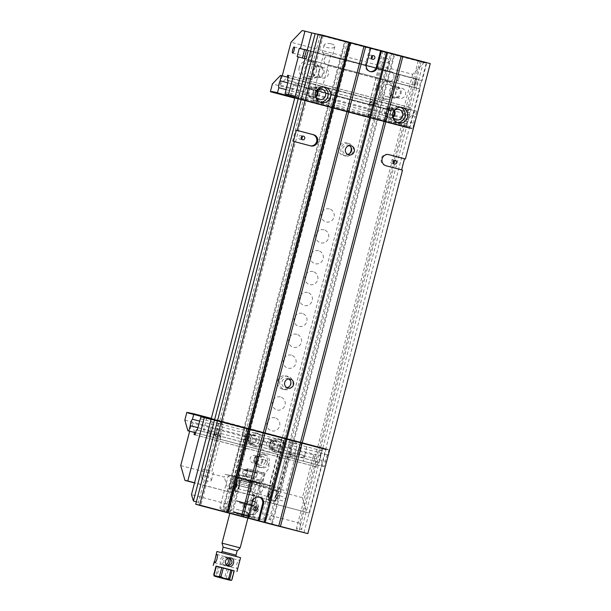 <?xml version="1.0" encoding="UTF-8"?>
<svg xmlns="http://www.w3.org/2000/svg" width="611" height="611" viewBox="0 0 611 611"><rect width="100%" height="100%" fill="white"/><g stroke="black" fill="none" stroke-linecap="round" stroke-linejoin="round"><path stroke-width="0.46" stroke-dasharray="3.06 2.29" d="M307.264 50.102L345.238 60.298L307.203 50.323M413.204 87.22L414.22 87.426L416.397 79.071L415.381 78.865L419.917 61.451L423.339 62.154L301.59 529.554L299.657 523.138L413.204 87.22L376.185 77.452L262.638 513.377L263.899 517.563L270.635 519.77L272.055 524.475M415.381 78.865L378.362 69.096L379.378 69.31L377.201 77.666L376.185 77.452M419.917 61.451L382.898 51.691L378.362 69.096M344.222 60.092L348.751 42.686L311.74 32.918L426.677 63.239L423.828 62.658L412.7 74.343L291.004 42.235M315.895 97.027A5.4 5.247 -78.4 0 1 307.669 91.535A5.4 5.247 -78.4 0 1 317.338 90M316.91 76.841A5.171 5.025 101.6 0 0 323.143 72.846A5.171 5.025 101.6 0 0 319.255 66.767A5.171 5.025 101.6 0 0 313.321 70.693A5.171 5.025 101.6 0 0 316.91 76.841M387.848 81.347L327.679 65.469A5.041 4.896 101.6 0 1 324.181 59.481A5.041 4.896 101.6 0 1 330.215 55.723L390.391 71.594A5.041 4.896 101.6 0 1 393.889 77.589A5.041 4.896 101.6 0 1 387.848 81.347L328.848 65.713A5.041 4.896 101.6 0 1 326.587 64.369L305.026 58.679L342.045 68.447L228.491 504.365L191.48 494.605M393.988 97.18A5.171 5.025 -78.4 0 1 390.398 91.024A5.171 5.025 -78.4 0 1 396.333 87.106A5.171 5.025 -78.4 0 1 400.22 93.178A5.171 5.025 -78.4 0 1 393.988 97.18M392.972 117.358A5.4 5.247 -78.4 0 1 384.747 111.866A5.4 5.247 -78.4 0 1 394.416 110.339M299.657 523.138L262.638 513.377M402.512 170.118L401.61 169.881M430.266 63.575L426.341 62.773L303.904 532.815M423.339 62.154L426.341 62.773M269.482 519.037L390.712 53.623L382.898 51.691M390.712 53.623L391.979 53.936L270.635 519.77M272.216 524.521L394.645 54.486L391.979 53.936M394.645 54.486L393.881 54.272L271.444 524.314M226.146 512.362L348.583 42.319L393.881 54.272M348.583 42.319L347.323 41.999L224.886 512.041M224.733 512.01L223.305 507.29L344.65 41.456L347.323 41.999M344.65 41.456L345.414 41.67L224.184 507.084L229.759 508.558L228.491 504.365M348.751 42.686L345.414 41.67M318.163 34.231L323.234 35.575L318.125 34.399M370.755 47.933L369.854 47.696L370.77 47.879M350.989 43.144L229.759 508.558M342.045 68.447L343.061 68.653L345.238 60.298M385.136 52.149L263.899 517.563M290.805 382.051A6.836 6.645 101.6 0 0 277.661 381.211A6.836 6.645 101.6 0 0 290.08 385.617M329.398 208.924A6.713 6.522 101.6 0 0 321.394 213.758A6.713 6.522 101.6 0 0 326.007 221.915A6.713 6.522 101.6 0 0 334.011 217.088A6.713 6.522 101.6 0 0 329.398 208.924M323.952 229.812A6.713 6.522 101.6 0 0 315.956 234.647A6.713 6.522 101.6 0 0 320.569 242.811A6.713 6.522 101.6 0 0 328.565 237.977A6.713 6.522 101.6 0 0 323.952 229.812M318.514 250.709A6.713 6.522 101.6 0 0 310.51 255.535A6.713 6.522 101.6 0 0 315.123 263.7A6.713 6.522 101.6 0 0 323.127 258.865A6.713 6.522 101.6 0 0 318.514 250.709M313.069 271.597A6.713 6.522 101.6 0 0 305.072 276.432A6.713 6.522 101.6 0 0 309.685 284.589A6.713 6.522 101.6 0 0 317.682 279.754A6.713 6.522 101.6 0 0 313.069 271.597M307.631 292.486A6.713 6.522 101.6 0 0 299.627 297.32A6.713 6.522 101.6 0 0 304.24 305.477A6.713 6.522 101.6 0 0 312.244 300.65A6.713 6.522 101.6 0 0 307.631 292.486M302.185 313.374A6.713 6.522 101.6 0 0 294.189 318.209A6.713 6.522 101.6 0 0 298.802 326.373A6.713 6.522 101.6 0 0 306.798 321.539A6.713 6.522 101.6 0 0 302.185 313.374M296.747 334.27A6.713 6.522 101.6 0 0 288.743 339.097A6.713 6.522 101.6 0 0 293.356 347.262A6.713 6.522 101.6 0 0 301.36 342.427A6.713 6.522 101.6 0 0 296.747 334.27M291.302 355.159A6.713 6.522 101.6 0 0 283.305 359.994A6.713 6.522 101.6 0 0 287.918 368.15A6.713 6.522 101.6 0 0 295.915 363.316A6.713 6.522 101.6 0 0 291.302 355.159M280.418 396.944A6.713 6.522 101.6 0 0 272.422 401.771A6.713 6.522 101.6 0 0 277.035 409.935A6.713 6.522 101.6 0 0 285.031 405.101A6.713 6.522 101.6 0 0 280.418 396.944M274.981 417.832A6.713 6.522 101.6 0 0 266.976 422.667A6.713 6.522 101.6 0 0 271.597 430.824A6.713 6.522 101.6 0 0 279.594 425.989A6.713 6.522 101.6 0 0 274.981 417.832M269.535 438.721A6.713 6.522 101.6 0 0 261.539 443.555A6.713 6.522 101.6 0 0 266.152 451.712A6.713 6.522 101.6 0 0 274.156 446.885A6.713 6.522 101.6 0 0 269.535 438.721M264.097 459.609A6.713 6.522 101.6 0 0 256.093 464.444A6.713 6.522 101.6 0 0 260.714 472.608A6.713 6.522 101.6 0 0 268.71 467.774A6.713 6.522 101.6 0 0 264.097 459.609M258.652 480.506A6.713 6.522 101.6 0 0 250.655 485.333A6.713 6.522 101.6 0 0 255.268 493.497A6.713 6.522 101.6 0 0 263.272 488.663A6.713 6.522 101.6 0 0 258.652 480.506M253.214 501.394A6.713 6.522 101.6 0 0 245.21 506.229A6.713 6.522 101.6 0 0 249.83 514.386A6.713 6.522 101.6 0 0 257.827 509.551A6.713 6.522 101.6 0 0 253.214 501.394M350.882 147.06A6.477 6.293 101.6 0 0 338.769 147.999A6.477 6.293 101.6 0 0 349.53 153.636M343.061 68.653L306.042 58.893M416.397 79.071L379.378 69.31M414.22 87.426L377.201 77.666M392.606 116.556A5.4 5.247 -78.4 0 1 393.759 110.935M397.303 122.544A7.912 7.691 -78.4 0 1 390.047 112.882A7.912 7.691 -78.4 0 1 400.434 107.276M324.861 67.928A5.171 5.025 101.6 0 0 318.667 71.785A5.171 5.025 101.6 0 0 322.524 78.002A5.171 5.025 101.6 0 0 328.451 74.076A5.171 5.025 101.6 0 0 324.861 67.928M418.268 60.817L296.518 528.217L301.59 529.554M297.412 531.188L296.518 528.217M421.269 61.436L298.832 531.478M316.681 90.596A5.4 5.247 101.6 0 0 315.528 96.225M323.356 86.945A7.912 7.691 101.6 0 0 312.969 92.551A7.912 7.691 101.6 0 0 320.225 102.205M399.334 98.272A5.171 5.025 -78.4 0 1 395.745 92.124A5.171 5.025 -78.4 0 1 401.939 88.259A5.171 5.025 -78.4 0 1 405.528 94.415A5.171 5.025 -78.4 0 1 399.334 98.272M196.375 501.791L198.483 502.349L199.354 505.228M320.233 34.957L198.483 502.349M323.234 35.575L200.798 505.61M349.385 145.639A4.674 4.544 101.6 0 0 342.649 148.801A4.674 4.544 101.6 0 0 347.598 154.354M348.736 143.448A6.477 6.293 101.6 0 0 340.938 148.45A6.477 6.293 101.6 0 0 345.803 156.057A6.477 6.293 101.6 0 0 353.234 151.146A6.477 6.293 101.6 0 0 348.736 143.448M293.417 141.393L309.815 145.716A5.759 5.591 101.6 0 0 310.556 145.861M369.854 47.696L365.5 64.407A5.759 5.591 101.6 0 0 370.213 71.548M301.467 139.002A1.864 1.81 -78.4 0 1 298.71 137.04A1.864 1.81 -78.4 0 1 301.994 136.406M401.595 169.934L385.197 165.604A5.759 5.591 -78.4 0 1 381.203 158.761A5.759 5.591 -78.4 0 1 388.1 154.468M393.95 160.67A1.864 1.81 101.6 0 0 390.666 161.296A1.864 1.81 101.6 0 0 393.415 163.259M371.564 58.519A1.864 1.81 -78.4 0 1 368.815 56.548A1.864 1.81 -78.4 0 1 372.099 55.922M223.305 507.29L224.184 507.084M258.789 496.919A5.759 5.591 101.6 0 0 251.77 501.02L247.417 517.731M254.375 510.162A1.864 1.81 -78.4 0 1 252.106 507.962A1.864 1.81 -78.4 0 1 255.039 506.931M288.621 378.919A4.674 4.544 101.6 0 0 281.885 382.081A4.674 4.544 101.6 0 0 286.834 387.634M288.064 376.376A6.836 6.645 101.6 0 0 279.83 381.654A6.836 6.645 101.6 0 0 284.963 389.688A6.836 6.645 101.6 0 0 292.806 384.51A6.836 6.645 101.6 0 0 288.064 376.376M249.662 429.457L250.846 429.754L248.593 429.296L236.167 476.992L238.42 477.458L237.236 477.153L249.662 429.457L244.591 428.12L292.348 440.569L279.922 488.273L277.47 487.769L271.551 486.196L283.978 438.499L292.348 440.569M236.167 476.992L244.278 479.131L246.997 468.69L263.899 473.151L261.18 483.591L269.298 485.737L281.717 438.034L283.978 438.499M281.717 438.034L248.593 429.296M269.298 485.737L271.551 486.196M244.278 479.131L261.18 483.591M244.591 428.12L232.165 475.816L279.922 488.273M232.165 475.816L237.236 477.153M262.654 461.282A4.674 4.544 -78.4 0 1 257.323 464.711A4.674 4.544 -78.4 0 1 253.809 459.212A4.674 4.544 -78.4 0 1 259.201 455.546A4.674 4.544 -78.4 0 1 262.654 461.282M256.559 440.325A4.674 4.544 -78.4 0 1 251.22 443.746A4.674 4.544 -78.4 0 1 247.768 438.003A4.674 4.544 -78.4 0 1 253.099 434.581A4.674 4.544 -78.4 0 1 256.559 440.325M278.188 446.03A4.674 4.544 -78.4 0 1 272.857 449.459A4.674 4.544 -78.4 0 1 269.344 443.96A4.674 4.544 -78.4 0 1 274.736 440.294A4.674 4.544 -78.4 0 1 278.188 446.03M238.42 477.458L250.846 429.754M272.399 486.432L284.818 438.729M289.889 440.065L277.47 487.769M247.05 428.617L234.624 476.32M269.23 462.748A6.836 6.645 -78.4 0 1 261.432 467.751A6.836 6.645 -78.4 0 1 256.299 459.724A6.836 6.645 -78.4 0 1 264.181 454.363A6.836 6.645 -78.4 0 1 269.23 462.748M250.281 438.4A6.836 6.645 101.6 0 0 255.329 446.794A6.836 6.645 101.6 0 0 263.211 441.432A6.836 6.645 101.6 0 0 258.079 433.398A6.836 6.645 101.6 0 0 250.281 438.4M284.764 447.496A6.836 6.645 -78.4 0 1 276.966 452.499A6.836 6.645 -78.4 0 1 271.834 444.472A6.836 6.645 -78.4 0 1 279.708 439.11A6.836 6.645 -78.4 0 1 284.764 447.496M272.559 486.463L284.986 438.767M280.831 446.572A4.674 4.544 -78.4 0 1 275.492 449.994A4.674 4.544 -78.4 0 1 271.979 444.502A4.674 4.544 -78.4 0 1 277.371 440.829A4.674 4.544 -78.4 0 1 280.831 446.572M282.855 447.107A6.836 6.645 -78.4 0 1 275.065 452.109A6.836 6.645 -78.4 0 1 269.925 444.082A6.836 6.645 -78.4 0 1 277.806 438.721A6.836 6.645 -78.4 0 1 282.855 447.107M237.404 477.191L249.83 429.487M250.403 438.545A4.674 4.544 101.6 0 0 253.863 444.289A4.674 4.544 101.6 0 0 259.247 440.623A4.674 4.544 101.6 0 0 255.742 435.124A4.674 4.544 101.6 0 0 250.403 438.545M248.379 438.011A6.836 6.645 101.6 0 0 253.428 446.404A6.836 6.645 101.6 0 0 261.309 441.043A6.836 6.645 101.6 0 0 256.169 433.008A6.836 6.645 101.6 0 0 248.379 438.011M265.296 461.824A4.674 4.544 -78.4 0 1 259.958 465.246A4.674 4.544 -78.4 0 1 256.452 459.755A4.674 4.544 -78.4 0 1 261.836 456.081A4.674 4.544 -78.4 0 1 265.296 461.824M267.32 462.359A6.836 6.645 -78.4 0 1 259.53 467.362A6.836 6.645 -78.4 0 1 254.397 459.335A6.836 6.645 -78.4 0 1 262.272 453.965A6.836 6.645 -78.4 0 1 267.32 462.359M246.997 468.69L247.921 468.874L245.194 479.322M263.899 473.151L247.921 468.874M211.07 419.398L326.007 449.719L309.502 513.087L263.043 500.997L265.892 501.578L270.062 485.562L258.904 482.621L259.629 479.834L260.645 480.101L262.279 473.838L248.081 470.088L246.447 476.359L247.463 476.626L246.737 479.414L235.579 476.465L231.409 492.481L194.519 482.919M309.502 513.087L265.892 501.578M180.734 465.559L224.344 477.069L225.062 474.312L259.545 483.408L258.827 486.165L302.43 497.667L313.565 454.935L191.869 422.827L189.677 431.221M326.007 449.719L200.874 416.908M313.565 454.935L316.307 464.566L194.596 432.519M194.611 432.458L191.869 422.827M231.409 492.481L194.558 482.766M254.688 459.182A3.803 3.697 -78.4 0 1 259.026 456.394A3.803 3.697 -78.4 0 1 261.882 460.87A3.803 3.697 -78.4 0 1 257.498 463.856A3.803 3.697 -78.4 0 1 254.688 459.182M248.585 438.224A3.803 3.697 101.6 0 0 251.396 442.899A3.803 3.697 101.6 0 0 255.788 439.912A3.803 3.697 101.6 0 0 252.923 435.437A3.803 3.697 101.6 0 0 248.585 438.224M270.222 443.93A3.803 3.697 -78.4 0 1 274.56 441.142A3.803 3.697 -78.4 0 1 277.417 445.618A3.803 3.697 -78.4 0 1 273.033 448.604A3.803 3.697 -78.4 0 1 270.222 443.93M200.217 418.688L321.913 450.796L318.942 462.206L318.041 462.023L316.773 466.896L315.757 466.689L316.307 464.566M321.913 450.796L322.57 449.009M302.43 497.667L306.653 512.499M196.345 429.915L318.041 462.023M197.246 430.098L318.942 462.206M244.973 437.484A3.803 3.697 101.6 0 0 247.783 442.158A3.803 3.697 101.6 0 0 252.167 439.172A3.803 3.697 101.6 0 0 249.311 434.696A3.803 3.697 101.6 0 0 244.973 437.484M266.602 443.189A3.803 3.697 101.6 0 0 269.42 447.863A3.803 3.697 101.6 0 0 273.804 444.877A3.803 3.697 101.6 0 0 270.948 440.401A3.803 3.697 101.6 0 0 266.602 443.189M194.054 434.581L315.757 466.689M195.069 434.788L316.773 466.896M216.989 434.184L214.049 434.551C214.14 435.651 215.431 436.605 217.906 437.407L220.838 437.048C220.747 435.941 219.464 434.986 216.989 434.184M291.355 453.805L288.423 454.172C288.514 455.271 289.797 456.226 292.279 457.028L295.212 456.661C295.121 455.562 293.838 454.607 291.355 453.805M258.827 486.165L263.043 500.997M270.062 485.562L259.545 483.408M258.904 482.621L244.232 479.299L238.733 477.779L246.737 479.414M235.579 476.465L225.062 474.312M228.567 491.901L224.344 477.069M259.629 479.834L251.808 478.23L251.083 481.017M247.463 476.626L239.459 474.991L251.808 478.23M246.447 476.359L238.664 474.77L244.224 476.32L260.645 480.101M262.279 473.838L254.703 472.28L253.076 478.55M248.081 470.088L240.291 468.507L254.703 472.28M205.624 476.114C203.119 475.526 201.653 475.709 201.225 476.664C201.363 478.314 203.287 479.742 206.999 480.956C209.504 481.544 210.971 481.361 211.406 480.406C211.269 478.749 209.336 477.321 205.624 476.114M279.998 495.735C277.493 495.147 276.027 495.33 275.592 496.285C275.729 497.934 277.661 499.363 281.373 500.577C283.878 501.157 285.345 500.982 285.772 500.027C285.635 498.37 283.71 496.942 279.998 495.735M284.039 490.335L277.562 488.716L284.039 490.335M283.626 490.251L279.303 489.174L283.626 490.251M209.665 470.714L203.196 469.095L209.665 470.714M209.252 470.63L204.937 469.553L209.252 470.63M257.353 460.152A3.803 3.697 -78.4 0 1 253.015 462.932A3.803 3.697 -78.4 0 1 250.205 458.265A3.803 3.697 -78.4 0 1 254.543 455.478A3.803 3.697 -78.4 0 1 257.353 460.152M220.876 509.513L251.297 517.54L264.655 520.282L234.227 512.255L220.876 509.513L219.884 507.764L233.242 510.506L238.863 488.915L240.78 479.039L228.048 476.427L219.884 507.764M228.048 476.427L229.759 475.396L242.399 477.985L272.827 486.012L260.187 483.423L229.759 475.396M260.187 483.423L261.172 485.172L273.904 487.777L271.994 497.66L266.373 519.243L253.015 516.509L261.172 485.172M253.015 516.509L251.297 517.54M238.756 485.959A6.477 1.535 104.8 0 1 236.006 491.824A6.477 1.535 104.8 0 1 235.77 485.264A6.477 1.535 104.8 0 1 239.214 479.673A6.477 1.535 104.8 0 1 238.756 485.959M236.587 513.63L250.403 517.082L236.587 513.63M268.878 494.085A6.477 1.535 -75.2 0 0 268.42 500.371A6.477 1.535 -75.2 0 0 271.864 494.78A6.477 1.535 -75.2 0 0 271.62 488.22A6.477 1.535 -75.2 0 0 268.878 494.085M253.435 500.944A7.195 6.988 -78.4 0 1 258.43 509.505A7.195 6.988 -78.4 0 1 250.174 514.958A7.195 6.988 -78.4 0 1 244.767 506.504A7.195 6.988 -78.4 0 1 253.435 500.944M233.242 510.506L234.227 512.255M264.655 520.282L266.373 519.243M271.994 497.66L238.863 488.915M254.451 481.552L235.609 476.794L259.064 482.82L254.451 481.552L252.939 481.903L259.805 483.836L248.562 480.75C249.739 482.469 251.197 482.85 252.939 481.903M256.437 481.758L254.13 481.178L256.437 481.758M242.399 477.985L240.78 479.039M273.904 487.777L272.827 486.012M239.565 502.868L252.519 506.107L239.565 502.868M236.938 512.973L249.884 516.203L236.938 512.973M239.581 502.143L253.389 505.595L239.581 502.143M239.413 502.105L254.092 505.771L239.413 502.105M251.595 500.569A7.195 6.988 -78.4 0 1 256.589 509.131A7.195 6.988 -78.4 0 1 247.967 514.5A7.195 6.988 -78.4 0 1 242.972 505.939A7.195 6.988 -78.4 0 1 251.595 500.569M268.366 493.94A5.759 1.359 104.8 0 1 270.81 488.731A5.759 1.359 104.8 0 1 271.177 488.647A5.759 1.359 104.8 0 1 271.024 494.559A5.759 1.359 104.8 0 1 268.237 499.783A5.759 1.359 104.8 0 1 267.962 499.531A5.759 1.359 104.8 0 1 268.366 493.94M239.268 486.104A5.759 1.359 -75.2 0 0 239.672 480.513A5.759 1.359 -75.2 0 0 239.397 480.261A5.759 1.359 -75.2 0 0 236.594 485.554A5.759 1.359 -75.2 0 0 236.457 491.397A5.759 1.359 -75.2 0 0 236.824 491.313A5.759 1.359 -75.2 0 0 239.268 486.104M254.848 484.584L256.78 484.859L254.848 484.584M255.543 481.942L257.414 482.407L255.543 481.942M248.562 480.75L247.608 479.75M248.417 491.114L250.655 491.672L248.417 491.114M250.518 483.041L252.755 483.599L250.518 483.041M229.148 488.059A5.041 1.191 -75.2 0 0 229.301 488.609A5.041 1.191 -75.2 0 0 231.981 484.263A5.041 1.191 -75.2 0 0 231.798 479.161A5.041 1.191 -75.2 0 0 231.348 479.62L229.148 488.059L229.553 488.586L231.951 479.375L236.617 480.605L234.219 489.816L229.553 488.586A5.759 1.359 104.8 0 0 229.759 489.449A5.759 1.359 104.8 0 0 230.034 489.701A5.759 1.359 104.8 0 0 232.822 484.485A5.759 1.359 104.8 0 0 232.974 478.573A5.759 1.359 104.8 0 0 232.608 478.65A5.759 1.359 104.8 0 0 231.951 479.375L231.348 479.62M277.318 491.748A5.041 1.191 104.8 0 1 278.333 491.435A5.041 1.191 104.8 0 1 277.959 496.392A5.041 1.191 104.8 0 1 275.836 500.883A5.041 1.191 104.8 0 1 275.118 500.188L277.318 491.748L276.577 491.152L274.179 500.363L269.512 499.134L271.91 489.915L270.329 490.526M234.219 489.816L235.25 489.342L237.114 481.957A5.759 1.359 -75.2 0 0 235.304 488.922L237.198 481.781L236.617 480.605M268.435 497.66A5.759 1.359 104.8 0 1 270.245 490.694L268.458 497.667M268.42 497.85L269.512 499.134M275.118 500.188L274.179 500.363A5.759 1.359 -75.2 0 0 274.66 501.478A5.759 1.359 -75.2 0 0 275.026 501.394A5.759 1.359 -75.2 0 0 277.447 496.254A5.759 1.359 -75.2 0 0 277.875 490.595A5.759 1.359 -75.2 0 0 277.6 490.343A5.759 1.359 -75.2 0 0 276.577 491.152L271.91 489.915M250.258 494.75L255.39 496.109L253.252 494.948L249.777 494.91A2.879 0.428 12.7 0 1 249.769 494.872A2.879 0.428 12.7 0 1 249.891 494.788A2.879 0.428 12.7 0 1 250.258 494.75L230.034 489.701M254.909 496.262L255.39 496.109A2.879 0.428 12.7 0 1 255.39 496.14A2.879 0.428 12.7 0 1 254.909 496.262L255.39 496.109M234.257 512.576L249.051 516.547L234.257 512.576M234.395 512.614L248.792 516.478L234.395 512.614M234.082 511.781L249.93 516.028L234.082 511.781M236.847 501.157L252.694 505.412L236.847 501.157M236.342 501.012L253.672 505.664L236.342 501.012M236.251 500.615L254.107 505.412L236.251 500.615M252.335 489.09L234.471 484.302L252.335 489.09M253.87 481.865L236.961 477.328L253.87 481.865M253.007 481.621L238.611 477.764L253.007 481.621M254.046 482.659L236.083 477.84L254.046 482.659M252.389 489.037L234.418 484.218L252.389 489.037M236.419 509.299L247.646 512.316L236.419 509.299M250.984 484.935L239.756 481.919L250.984 484.935M251.946 472.234L243.308 470.073L251.946 472.234M226.291 564.671L223 565.129C218.02 564.075 220.067 555.437 224.955 556.72L227.559 558.393M228.965 557.881L227.735 557.293C221.426 555.773 219.448 564.251 225.772 565.694L227.315 565.656M227.773 579.686L224.588 577.968L226.902 569.085L218.165 566.771L215.859 575.646L214.545 576.188M219.441 577.532L216.997 575.959L219.311 567.084M234.227 570.888L233.845 570.811L231.531 579.686L229.438 580.099M226.108 578.357L228.422 569.475L226.902 569.085M251.083 475.526L242.452 473.372L251.083 475.526M249.288 482.491L240.558 480.315L249.273 482.491M228.499 548.647L237.152 550.824L228.522 548.655M248.868 486.073L237.641 483.27L248.868 486.073M240.146 547.876L222.045 543.156M218.165 566.771L215.996 566.099M233.845 570.811L228.422 569.475M215.966 566.214L234.204 570.964M216.897 551.481L240.574 557.652M237.954 567.718L237.312 568.742C235.166 568.444 237.503 559.661 239.504 560.386L239.573 561.517M224.588 577.968L221.694 578.128M227.689 565.893L225.833 565.71C224.046 564.931 223.397 563.25 223.87 560.669C224.665 558.286 225.986 557.163 227.842 557.316L229.293 557.828M306.493 49.896L418.046 79.331L415.831 87.854L305.958 58.87M302.414 57.992L413.96 87.472L416.183 78.941L418.046 79.331M416.183 78.941L304.591 49.636M413.96 87.472L415.831 87.854M302.399 58.045L303.339 58.236M418.818 88.771L390.498 81.294L419.963 89.007L418.818 88.771L420.994 80.415L392.674 72.938A5.041 4.896 -78.4 0 1 390.498 81.294M420.994 80.415L392.674 72.938M389.016 81.584A5.041 4.896 101.6 0 0 391.636 81.53M419.963 89.007L410.172 126.607L295.228 96.286M401.037 93.689A6.118 5.942 101.6 0 0 396.524 86.182A6.118 5.942 101.6 0 0 389.551 90.657A6.118 5.942 101.6 0 0 394.064 98.165A6.118 5.942 101.6 0 0 401.037 93.689M393.713 111.003A4.453 4.323 101.6 0 0 385.617 112.195A4.453 4.323 101.6 0 0 392.59 116.472M323.967 73.351A6.118 5.942 101.6 0 0 319.446 65.843A6.118 5.942 101.6 0 0 312.397 70.647A6.118 5.942 101.6 0 0 316.987 77.826A6.118 5.942 101.6 0 0 323.967 73.351M315.52 96.141A4.453 4.323 -78.4 0 1 308.54 91.856A4.453 4.323 -78.4 0 1 316.635 90.672M282.259 75.787L279.869 84.975L401.572 117.075L412.7 74.343M376.323 87.785A8.997 8.737 -78.4 0 1 386.58 81.202A8.997 8.737 -78.4 0 1 393.339 91.772A8.997 8.737 -78.4 0 1 382.967 98.829A8.997 8.737 -78.4 0 1 376.323 87.785M299.245 67.447A8.997 8.737 101.6 0 0 305.89 78.491A8.997 8.737 101.6 0 0 316.147 71.907A8.997 8.737 101.6 0 0 309.502 60.871A8.997 8.737 101.6 0 0 299.245 67.447M295.182 96.477L406.735 125.904L407.025 124.048L285.329 91.94M410.172 126.607L406.735 125.904M279.869 84.975L287.101 77.383L408.797 109.491L409.347 107.368L410.371 107.574L409.095 112.447L409.996 112.638L407.025 124.048M408.797 109.491L401.572 117.075M426.677 63.239L422.14 80.644M414.365 81.989A3.162 0.748 104.8 0 1 415.9 79.079A3.162 0.748 104.8 0 1 415.816 82.325A3.162 0.748 104.8 0 1 414.289 85.196A3.162 0.748 104.8 0 1 414.365 81.989M302.132 30.55L423.828 62.658M393.812 73.175A5.041 4.896 101.6 0 0 391.559 71.838L331.383 55.96A5.041 4.896 101.6 0 0 328.764 56.013L306.432 50.125M409.095 112.447L288.285 80.576M409.996 112.638L288.3 80.53M390.421 113.425A4.453 4.323 101.6 0 0 387.13 107.956A4.453 4.323 101.6 0 0 381.997 111.454A4.453 4.323 101.6 0 0 385.342 116.686A4.453 4.323 101.6 0 0 390.421 113.425M313.344 93.093A4.453 4.323 101.6 0 0 310.06 87.625A4.453 4.323 101.6 0 0 304.92 91.115A4.453 4.323 101.6 0 0 308.265 96.347A4.453 4.323 101.6 0 0 313.344 93.093M409.347 107.368L288.652 75.527M410.371 107.574L288.667 75.474M371.939 104.221C374.49 104.733 376.086 104.496 376.72 103.511L374.36 101.678C371.809 101.166 370.213 101.403 369.579 102.381L371.939 104.221M317.178 89.771C319.729 90.283 321.325 90.046 321.959 89.069L319.599 87.228C317.04 86.716 315.452 86.953 314.818 87.938L317.178 89.771M326.587 64.369L297.122 56.663M325.449 64.14A5.041 4.896 -78.4 0 1 327.626 55.777L304.576 49.697M327.626 55.777L328.764 56.013M316.261 71.77A6.118 5.942 101.6 0 0 311.74 64.262A6.118 5.942 101.6 0 0 304.69 69.066A6.118 5.942 101.6 0 0 309.281 76.253A6.118 5.942 101.6 0 0 316.261 71.77M318.965 72.488A8.997 8.737 101.6 0 0 312.32 61.444A8.997 8.737 101.6 0 0 301.949 68.501A8.997 8.737 101.6 0 0 308.708 79.071A8.997 8.737 101.6 0 0 318.965 72.488M309.563 54.341A3.162 0.748 104.8 0 1 311.106 51.439A3.162 0.748 104.8 0 1 311.327 51.775A3.162 0.748 104.8 0 1 311.03 54.639A3.162 0.748 104.8 0 1 309.853 57.365A3.162 0.748 104.8 0 1 309.494 57.549A3.162 0.748 104.8 0 1 309.563 54.341M328.252 54.012L323.929 52.936L328.252 54.012M328.665 54.096L322.188 52.477L328.665 54.096M331.33 43.855C333.797 44.588 334.981 45.504 334.874 46.612C333.919 48.086 331.529 48.437 327.702 47.673C325.235 46.94 324.051 46.024 324.158 44.916C325.113 43.442 327.504 43.091 331.33 43.855M381.844 89.076A6.118 5.942 -78.4 0 1 388.817 84.601A6.118 5.942 -78.4 0 1 393.408 91.787A6.118 5.942 -78.4 0 1 386.358 96.584A6.118 5.942 -78.4 0 1 381.844 89.076M379.141 88.358A8.997 8.737 -78.4 0 1 389.398 81.775A8.997 8.737 -78.4 0 1 396.149 92.345A8.997 8.737 -78.4 0 1 385.778 99.402A8.997 8.737 -78.4 0 1 379.141 88.358M398.922 77.826A3.162 0.748 104.8 0 1 397.387 80.736A3.162 0.748 104.8 0 1 397.165 80.392A3.162 0.748 104.8 0 1 397.456 77.528A3.162 0.748 104.8 0 1 398.639 74.809A3.162 0.748 104.8 0 1 398.998 74.626A3.162 0.748 104.8 0 1 398.922 77.826M383.013 68.455L378.698 67.378L383.013 68.455M383.433 68.547L376.956 66.927L383.433 68.547M386.099 58.305C388.565 59.038 389.749 59.954 389.642 61.062C388.688 62.536 386.297 62.887 382.463 62.116C379.996 61.39 378.82 60.474 378.927 59.366C379.882 57.892 382.272 57.541 386.099 58.305M391.269 110.24A4.315 1.023 -75.2 0 0 391.071 110.667L303.858 87.656A4.315 1.023 104.8 0 1 304.049 87.228L391.269 110.24L392.636 104.909L416.641 111.24L415.763 111.057L407.613 119.611L272.399 83.936M391.277 110.133L415.281 116.464L416.641 111.24M294.716 97.928L294.349 97.317L291.89 96.668L291.126 97.004M291.89 96.668L272.697 91.894M290.767 96.912L291.057 96.393L291.18 97.019M406.926 127.661L294.762 98.073L406.758 127.63L406.972 127.08L406.926 127.661L407.682 127.814L407.927 127.279L407.843 127.852L389.352 122.971L389.008 122.284L386.274 121.566L385.77 122.024L294.777 98.02L385.426 121.887L385.709 121.368L385.839 121.986L296.472 98.417L296.671 97.875L296.549 98.447M386.274 121.566L294.357 97.317M385.709 121.368L296.686 97.882L385.495 121.612M407.843 127.852L408.599 128.005L408.843 127.47L408.767 128.035L391.124 123.384L391.338 122.849L391.208 123.414L389.352 122.971M372.42 115.571L367.623 114.318L372.42 115.571M375.017 105.619L370.22 104.359L375.017 105.619M375.528 105.749L369.693 104.221L375.528 105.749M376.07 103.656L372.168 103.977L370.167 102.419C372.595 101.159 374.619 101.479 376.231 103.381L376.07 103.656M297.855 83.852C295.617 83.402 294.219 83.608 293.662 84.471C295.304 86.426 297.397 86.762 299.925 85.479L297.855 83.852M392.514 108.827L388.802 108.926L388.313 109.445C389.978 111.408 392.071 111.737 394.584 110.438L392.514 108.827M280.541 75.39L415.763 111.057M317.407 89.534L315.559 87.694C318.3 86.785 320.271 87.197 321.47 88.931C320.928 89.764 319.576 89.962 317.407 89.534M294.746 98.142L405.589 127.386L407.613 119.611M406.758 127.63L405.589 127.386M271.788 91.421L406.972 127.08M407.682 127.814L294.777 98.027M389.016 122.292L407.919 127.569M408.599 128.005L391.208 123.414M408.805 127.462L391.338 122.849L408.667 127.722M408.843 127.47L391.323 122.849L408.843 127.47M296.472 98.417L294.8 97.951M385.839 121.986L391.124 123.384M409.515 128.195L409.76 127.653L409.683 128.226L294.808 97.92L408.767 128.035M274.538 91.986L409.729 127.646M410.432 128.379L410.676 127.844L410.6 128.417L294.815 97.867L409.683 128.226M275.462 92.169L410.645 127.836M411.348 128.57L411.6 128.035L411.516 128.6L294.83 97.821L410.6 128.417M411.6 128.035L276.378 92.36L411.6 128.035M285.94 89.596L414.021 123.384L412.601 128.822L411.516 128.6M412.601 128.822L294.846 97.76M287.705 82.806L415.281 116.464M414.021 123.384A4.315 1.023 104.8 0 1 415.32 116.472M391.292 110.133L304.079 87.129L305.416 81.897L288.178 77.353M280.059 80.789L304.057 87.121M392.636 104.909L305.416 81.897M317.659 101.128L312.863 99.868L317.659 101.128M315.528 89.924L320.324 91.176L315.528 89.924M315.016 89.786L320.851 91.314L315.016 89.786M391.071 110.667L303.82 87.648L305.317 81.882M391.032 110.652L392.537 104.886M197.88 427.669L210.848 431.091L209.474 436.384L195.612 432.725M324.174 448.451L189.12 412.822L207.526 417.664L207.939 418.375L210.68 419.093L211.284 418.657L302.185 442.639L302.361 443.281L305.042 443.991L305.943 443.624L325.098 448.634L324.342 448.482L324.097 449.016L324.174 448.451L323.425 448.291L323.181 448.833L323.257 448.26L186.851 412.341M305.943 443.624L324.342 448.482M304.316 456.997C302.728 454.737 300.742 454.004 298.351 454.805L298.558 455.493L301.735 457.318L304.316 456.997L307.585 444.006L325.266 448.673L325.014 449.207L325.098 448.634M211.284 418.657L213.033 419.07L212.872 419.62L212.934 419.039L302.369 442.631L302.033 443.143L301.574 442.448L298.351 454.805M302.185 442.639L301.574 442.448M209.657 432.023C208.068 429.762 206.083 429.029 203.7 429.831C203.776 430.801 204.906 431.633 207.083 432.344L209.657 432.038L213.033 419.07L301.941 442.524M302.033 443.143L212.849 419.612L301.941 443.12M190.044 412.998L207.717 417.664L207.373 418.168L206.915 417.481L207.526 417.664M218.234 423.217L223.03 424.469L218.234 423.217M215.691 432.962L220.487 434.222L215.691 432.962M215.179 432.832L221.014 434.36L215.179 432.832M214.591 435.101L217.073 434.49C219.181 435.177 220.273 435.987 220.35 436.918C218.478 437.759 216.561 437.155 214.591 435.101M184.835 420.093L320.057 455.76L323.089 466.414L195.596 432.787M291.447 454.11L294.716 456.539C292.409 457.318 290.485 456.608 288.95 454.424L291.447 454.11M323.425 448.291L188.203 412.624L323.257 448.26M207.939 418.375L188.875 413.349L207.946 418.375M210.375 419.016L302.598 443.349L210.375 419.016M305.034 443.991L324.097 449.016L305.034 443.991M190.036 413.005L207.282 417.557M302.369 442.631L307.585 444.006M212.934 419.039L207.717 417.664M211.33 418.39L325.266 448.673M326.182 448.856L325.969 449.406L326.014 448.825M327.099 449.047L326.885 449.589L326.931 449.016M328.015 449.238L327.771 449.772L327.847 449.2M329.1 449.459L327.687 454.905L199.583 421.109M327.687 454.905A4.315 1.023 -75.2 0 0 325.449 461.328L304.828 455.882L303.446 461.175L324.067 466.621L325.449 461.328M210.848 431.091A4.315 1.023 104.8 0 1 210.871 430.816L304.851 455.607A4.315 1.023 -75.2 0 0 304.828 455.882M320.057 455.76L322.073 448.016M324.067 466.621L323.089 466.414M209.474 436.384L303.446 461.175M292.608 442.838L297.397 444.09L292.608 442.838M294.792 453.828L289.996 452.575L294.792 453.828M295.304 453.965L289.469 452.438L295.304 453.965M210.871 430.816L304.797 455.6L303.346 461.16M210.818 430.808L209.367 436.361M309.815 145.716L310.732 145.907M365.5 64.407L366.417 64.598M385.197 165.604L386.121 165.795M251.77 501.02L252.687 501.211M264.823 473.334L262.096 483.782M239.642 475.022L238.916 477.81M240.505 468.538L238.878 474.808M216.997 575.959L215.859 575.646M217.21 576.761L215.912 576.44M230.775 580.358L230.37 580.236M225.52 578.907L223.634 578.411M231.913 579.77L231.531 579.686M247.722 476.122L254.84 477.901L247.722 476.122M249.296 481.208L242.177 479.429L249.296 481.208M236.022 555.162L222.091 551.534M236.434 556.453L221.098 552.451M390.391 71.594L391.559 71.838M330.215 55.723L331.383 55.96M327.679 65.469L328.848 65.713M290.844 96.637L273.613 92.093M291.057 96.393L273.621 91.795M291.256 96.737L273.613 92.085M386.542 121.642L294.013 97.233M385.908 121.711L296.541 98.134M407.888 127.271L388.672 122.2M385.793 121.39L296.671 97.875M408.835 127.76L391.193 123.109M406.834 127.348L271.773 91.719L407.002 127.386M407.751 127.539L272.697 91.91M409.584 127.913L274.53 92.284M409.752 127.951L274.53 92.276M410.508 128.104L275.446 92.475M410.676 128.134L275.454 92.46M411.424 128.287L276.371 92.658L411.593 128.325M411.562 128.027L276.386 92.36M305.867 443.907L324.273 448.764M305.34 444.067L324.135 449.024M307.616 444.319L325.021 448.917M307.524 444.594L325.052 449.215M307.516 444.289L325.189 448.948M210.68 419.093L302.361 443.281M211.215 418.932L302.109 442.914M212.857 419.314L302.3 442.914M188.914 413.349L207.709 418.314M189.051 413.089L207.457 417.947M212.956 419.352L301.865 442.807M189.968 413.273L207.648 417.939M188.127 412.906L323.188 448.535M187.959 413.158L323.181 448.833L187.959 413.158M187.989 413.166L323.211 448.841M188.135 412.899L323.356 448.573M189.051 413.097L324.105 448.726M189.968 413.288L207.213 417.832M189.8 413.532L207.289 418.145L189.792 413.532M189.83 413.54L207.373 418.168M326.106 449.138L190.884 413.464L325.938 449.1M190.716 413.723L325.938 449.398L190.716 413.723M190.747 413.731L325.969 449.406M327.03 449.329L191.808 413.655L326.862 449.291M191.633 413.914L326.854 449.581L191.633 413.914M191.663 413.914L326.885 449.589M327.947 449.513L192.725 413.838L327.779 449.482M192.549 414.098L327.771 449.772L192.549 414.098M192.587 414.105L327.809 449.78M398.616 109.346L390.933 107.773M396.447 119.924L388.772 118.351M401.794 107.429L399.12 106.879M398.616 122.941L395.943 122.391M317.178 76.902L322.524 78.002M319.255 66.767L324.601 67.867M321.539 89.015L313.863 87.442M319.37 99.593L311.694 98.012M324.716 87.098L322.05 86.548M321.539 102.602L318.866 102.06M394.255 97.241L399.594 98.333M396.333 87.106L401.679 88.198M346.162 154.293L348.934 154.866M348.041 145.128L350.813 145.701M343.634 155.614L345.803 156.057M346.238 142.921L348.407 143.364M310.105 145.785L311.03 145.976M369.747 71.472L370.671 71.663M303.354 136.131L300.856 135.619M302.605 139.789L300.1 139.277M387.809 154.4L388.726 154.583M395.309 160.395L392.804 159.876M394.561 164.046L392.056 163.534M373.458 55.647L370.953 55.135M372.71 59.305L370.205 58.793M272.239 524.528L394.675 54.494M223.305 507.183L344.619 41.449M258.331 496.812L259.247 496.995M255.917 506.886L254.245 506.542M255.169 510.544L253.496 510.2M285.398 387.573L288.171 388.145M287.277 378.408L290.049 378.98M282.794 389.245L284.963 389.688M285.543 375.849L287.712 376.292M277.371 440.829L274.736 440.294M275.492 449.994L272.857 449.459M279.708 439.11L277.806 438.721M276.966 452.499L275.065 452.109M255.742 435.124L253.099 434.581M253.863 444.289L251.22 443.746M258.079 433.398L256.169 433.008M255.329 446.794L253.428 446.404M261.836 456.081L259.201 455.546M259.958 465.246L257.323 464.711M264.181 454.363L262.272 453.965M261.432 467.751L259.53 467.362M265.075 473.372L262.356 483.82M239.459 474.991L238.733 477.779M240.291 468.507L238.664 474.77M285.772 500.027L288.01 491.443M275.592 496.285L277.562 488.716M286.269 490.984L295.212 456.661M279.303 489.174L288.423 454.172M274.56 441.142L270.948 440.401M273.033 448.604L269.42 447.863M211.406 480.406L213.636 471.822M201.225 476.664L203.196 469.095M211.895 471.364L220.838 437.048M204.937 469.553L214.049 434.551M252.923 435.437L249.311 434.696M251.396 442.899L247.783 442.158M259.026 456.394L254.543 455.478M257.498 463.856L253.015 462.932M231.111 499.79L231.622 500.669L228.995 510.758L228.117 511.277M252.519 506.107L249.884 516.203L250.403 517.082M235.609 476.794L236.129 477.672L230.408 499.607M260.683 483.324L259.805 483.836L254.092 505.771M253.069 500.86L251.228 500.485M250.174 514.958L248.341 514.584M236.457 491.397L268.237 499.783M239.397 480.261L253.817 484.065M256.757 484.844L271.177 488.647M254.13 481.178L253.748 484.072M257.857 482.155L256.78 484.859M267.962 499.531L268.42 500.371M270.81 488.731L271.62 488.22M239.672 480.513L239.214 479.673M236.824 491.313L236.006 491.824M252.511 506.107L253.389 505.595M247.394 479.673L249.143 482.659L247.043 490.732L248.562 492.29L250.655 491.672L252.755 483.599L255.749 481.85M277.6 490.343L232.974 478.573M274.66 501.478L254.924 496.269M255.199 495.911L252.939 493.902L249.891 494.788M229.301 488.609L229.759 489.449M231.798 479.161L232.608 478.65M278.333 491.435L277.875 490.595M275.836 500.883L275.026 501.394M249.051 516.547L249.93 516.028L252.694 505.412M229.553 511.468L229.041 510.59L231.806 499.966M253.672 505.664L258.094 490.389M230.828 499.714L236.083 477.84L236.961 477.328M258.102 490.381L259.759 484.011L259.24 483.133M238.611 477.764L239.756 481.926L232.844 508.459L229.812 511.529M257.59 482.705L254.558 485.776L247.646 512.316L248.792 516.478M257.231 473.693A28.786 28.786 0 0 0 243.315 470.073A28.786 28.786 0 0 1 257.231 473.693M227.735 557.293L224.955 556.72M226.001 565.748L223.221 565.183M256.383 477L257.239 473.701M242.452 473.372L243.308 470.073M247.906 518.097L255.749 487.983L254.642 483.981M229.812 513.324L237.641 483.27L240.558 480.315M253.664 482.423L254.84 477.901L256.2 476.97L242.628 473.433L243.354 474.907L242.177 479.429L240.818 480.361L254.39 483.897L253.664 482.423M230.63 557.881L227.842 557.316M228.896 566.344L226.108 565.771M225.879 565.717L237.312 568.742M228.079 557.369L239.52 560.386M214.331 562.678L225.772 565.694M216.531 554.322L227.972 557.339M313.672 88.366L310.06 87.625M311.885 97.088L308.265 96.347M309.281 76.253L316.987 77.826M311.74 64.262L319.446 65.843M305.89 78.491L308.708 79.071M309.502 60.871L312.32 61.444M309.853 57.365L312.084 54.959L311.327 51.775M292.593 53.088L309.494 57.549M294.204 46.978L311.106 51.439M323.929 52.936L314.818 87.938M330.895 54.746L321.959 89.069M324.158 44.916L322.188 52.477M334.874 46.612L332.636 55.196M390.75 108.697L387.13 107.956M388.955 117.427L385.342 116.686M386.358 96.584L394.064 98.165M388.817 84.601L396.524 86.182M382.967 98.829L385.778 99.402M386.58 81.202L389.398 81.775M398.639 74.809L396.409 77.207L397.165 80.392M415.9 79.079L398.998 74.626M414.289 85.196L397.387 80.736M378.698 67.378L369.579 102.381M385.663 69.196L376.72 103.511M378.927 59.366L376.956 66.927M389.642 61.062L387.405 69.646M388.107 81.408L389.276 81.645M329.955 55.662L331.124 55.899M291.615 96.591L272.705 91.604M370.22 104.359L367.623 114.318L369.678 116.411L372.489 115.586L375.085 105.627M370.167 102.419L369.693 104.221M376.231 103.381L375.612 105.764M315.459 89.909L312.863 99.868L314.917 101.961L317.728 101.136L320.324 91.176M315.398 87.969L314.932 89.771M321.47 88.931L320.851 91.314M391.307 123.017L394.584 110.438M385.09 121.818L388.313 109.445M296.656 98.043L299.932 85.464M290.431 96.851L293.662 84.471M220.487 434.222L223.03 424.469L220.976 422.377L218.165 423.202L215.622 432.955M220.35 436.918L221.014 434.36M214.576 434.803L215.095 432.817M294.861 453.843L297.397 444.09L295.35 441.997L292.532 442.822L289.996 452.575M294.716 456.539L295.388 453.981M288.95 454.424L289.469 452.438M206.915 417.481L203.7 429.831"/><path stroke-width="0.92" d="M308.219 50.537L306.042 58.893L305.026 58.679L191.48 494.605L193.412 501.012L196.375 501.791M318.125 34.399L315.161 33.62L193.412 501.012M315.161 33.62L311.74 32.918L307.264 50.102M322.089 35.041L297.236 130.441L313.634 134.764A5.759 5.591 101.6 0 1 317.628 141.615A5.759 5.591 101.6 0 1 310.732 145.907L294.334 141.584L199.652 505.083L195.726 504.274L318.163 34.231L322.089 35.041L350.493 42.549L228.056 512.591L243.262 516.585L365.699 46.543L370.77 47.879L366.417 64.598A5.759 5.591 101.6 0 0 370.671 71.663A5.759 5.591 101.6 0 0 377.231 67.447L381.585 50.736L370.755 47.933M228.056 512.591L199.652 505.083M227.032 512.301L349.469 42.266M321.134 102.511A7.912 7.691 101.6 0 0 330.666 96.393A7.912 7.691 101.6 0 0 324.716 87.098A7.912 7.691 101.6 0 0 315.643 93.093A7.912 7.691 101.6 0 0 321.134 102.511M381.585 50.736L430.266 63.575L405.414 158.982L389.024 154.652A5.759 5.591 -78.4 0 0 382.119 158.952A5.759 5.591 -78.4 0 0 386.121 165.795L402.512 170.118L307.829 533.617L259.148 520.778L263.501 504.067A5.759 5.591 101.6 0 0 259.247 496.995A5.759 5.591 101.6 0 0 252.687 501.211L248.333 517.922L243.262 516.585M402.886 56.357L280.449 526.392M398.212 122.842A7.912 7.691 -78.4 0 1 392.713 113.432A7.912 7.691 -78.4 0 1 401.794 107.429A7.912 7.691 -78.4 0 1 407.736 116.732A7.912 7.691 -78.4 0 1 398.212 122.842M317.338 90A5.4 5.247 -78.4 0 1 315.895 97.027M394.416 110.339A5.4 5.247 -78.4 0 1 392.972 117.358M401.61 169.881L404.497 158.791L405.414 158.982M307.829 533.617L272.216 524.521M365.699 46.543L350.493 42.549M297.236 130.441L296.32 130.25L293.417 141.393L294.334 141.584M290.294 379.034A4.674 4.544 101.6 0 0 284.657 382.646A4.674 4.544 101.6 0 0 288.171 388.145A4.674 4.544 101.6 0 0 293.54 384.594A4.674 4.544 101.6 0 0 290.294 379.034M264.219 522.115L386.656 52.072M351.058 145.754A4.674 4.544 101.6 0 0 345.421 149.367A4.674 4.544 101.6 0 0 348.934 154.866A4.674 4.544 101.6 0 0 354.304 151.314A4.674 4.544 101.6 0 0 351.058 145.754M199.354 505.228L195.726 504.274M199.377 505.32L272.208 524.528M248.333 517.922L259.148 520.778M290.08 385.617A6.836 6.645 101.6 0 0 290.805 382.051M349.53 153.636A6.477 6.293 101.6 0 0 350.882 147.06M393.759 110.935A5.4 5.247 -78.4 0 1 402.672 115.693A5.4 5.247 -78.4 0 1 392.606 116.556M400.434 107.276A7.912 7.691 -78.4 0 1 397.303 122.544M387.672 52.363L265.235 522.405M401.198 55.929L278.761 525.972M315.528 96.225A5.4 5.247 101.6 0 0 325.594 95.354A5.4 5.247 101.6 0 0 316.681 90.596M320.225 102.205A7.912 7.691 101.6 0 0 323.356 86.945M364.011 46.115L241.574 516.158M347.598 154.354A4.674 4.544 101.6 0 0 349.385 145.639M296.32 130.25L313.634 134.764M302.514 139.766A1.864 1.81 -78.4 0 1 301.215 137.551A1.864 1.81 -78.4 0 1 303.354 136.131A1.864 1.81 -78.4 0 1 304.759 138.33A1.864 1.81 -78.4 0 1 302.514 139.766M310.556 145.861A5.759 5.591 101.6 0 0 312.717 134.58M380.668 50.545L376.315 67.263L377.231 67.447M372.611 59.282A1.864 1.81 -78.4 0 1 371.32 57.06A1.864 1.81 -78.4 0 1 373.458 55.647A1.864 1.81 -78.4 0 1 374.856 57.839A1.864 1.81 -78.4 0 1 372.611 59.282M370.213 71.548A5.759 5.591 101.6 0 0 376.315 67.263M301.994 136.406A1.864 1.81 -78.4 0 1 301.467 139.002M404.497 158.791L388.283 154.514M394.462 164.031A1.864 1.81 101.6 0 0 396.707 162.587A1.864 1.81 101.6 0 0 395.309 160.395A1.864 1.81 101.6 0 0 393.163 161.808A1.864 1.81 101.6 0 0 394.462 164.031M393.415 163.259A1.864 1.81 101.6 0 0 393.95 160.67M372.099 55.922A1.864 1.81 -78.4 0 1 371.564 58.519M258.789 496.919A5.759 5.591 101.6 0 1 262.585 503.876L258.232 520.587M255.07 510.521A1.864 1.81 -78.4 0 1 253.779 508.299A1.864 1.81 -78.4 0 1 255.917 506.886A1.864 1.81 -78.4 0 1 257.323 509.078A1.864 1.81 -78.4 0 1 255.07 510.521M255.039 506.931A1.864 1.81 -78.4 0 1 254.375 510.162M286.834 387.634A4.674 4.544 101.6 0 0 288.621 378.919M189.677 431.221L180.734 465.559L184.957 480.399L187.798 480.979L204.303 417.611L200.874 416.908L197.246 430.098L196.345 429.915L195.069 434.788L194.054 434.581L194.596 432.519M204.303 417.611L211.07 419.398M194.519 482.919L184.957 480.399M194.558 482.766L187.798 480.979M227.559 558.393C229.049 560.867 228.621 562.96 226.291 564.671M227.315 565.656C230.347 563.541 230.897 560.951 228.965 557.881M214.896 576.288L214.232 576.089M221.694 578.128L219.441 577.532M215.912 576.44L214.545 576.188L213.682 574.982L215.996 566.099L216.37 566.176L214.064 575.058L216.546 576.593L219.486 576.394L221.793 567.512L223.313 567.902L220.999 576.784L224.573 578.655L228.598 578.785L230.912 569.91L232.05 570.216L229.736 579.098L230.599 580.305L231.363 580.427L231.913 579.77L234.227 570.888L232.05 570.216M229.438 580.099L227.773 579.686M223.221 547.181L237.228 550.832L223.145 547.166L222.091 551.534L236.022 555.162C236.083 556.201 236.32 556.69 236.74 556.629M223.145 547.166L222.045 543.156L240.146 547.876L247.906 518.097M216.37 566.176L221.793 567.512M223.313 567.902L230.912 569.91M234.204 570.964L215.966 566.214M236.946 571.575L240.574 557.652L216.897 551.481L214.331 562.678C216.302 563.464 218.7 554.62 216.531 554.322L215.889 555.346M225.52 561.005C225.176 563.739 226.299 565.519 228.896 566.344C233.914 567.634 235.815 558.683 230.63 557.881C228.124 557.599 226.429 558.637 225.52 561.005M229.293 557.828C233.356 561.478 232.829 564.167 227.689 565.893M305.958 58.87L304.27 58.427L306.493 49.896L304.622 49.514M303.339 58.236L304.27 58.427M304.591 49.636L302.414 57.992M305.026 58.679L298.267 56.899L288.468 94.499L285.031 93.796L295.182 96.477M295.228 96.286L288.468 94.499M392.59 116.472A4.453 4.323 101.6 0 0 393.713 111.003M316.635 90.672A4.453 4.323 -78.4 0 1 315.52 96.141M306.432 50.125L300.444 48.544L304.973 31.13L302.132 30.55L291.004 42.235L282.259 75.787M304.973 31.13L311.74 32.918M285.031 93.796L288.3 80.53L287.399 80.347L288.667 75.474L287.651 75.26L287.178 77.085M300.444 48.544L299.298 48.307L297.122 56.663L298.267 56.899M292.661 49.881A3.162 0.748 104.8 0 1 294.204 46.978A3.162 0.748 104.8 0 1 294.12 50.224A3.162 0.748 104.8 0 1 292.593 53.088A3.162 0.748 104.8 0 1 292.661 49.881M288.285 80.576L287.399 80.347M288.652 75.527L287.651 75.26M304.576 49.697L299.298 48.307M291.126 97.004L272.621 92.177L272.705 91.604L272.46 92.139L271.704 91.986L271.788 91.421L271.536 91.956L270.368 91.711L294.746 98.142M291.111 97.057L272.621 92.177M294.8 97.951L273.545 92.368L273.621 91.795L273.377 92.33M270.368 91.711L272.399 83.936L280.541 75.39L288.178 77.353M271.704 91.986L294.762 98.073L271.536 91.956M294.777 98.027L272.46 92.139M294.846 97.76L273.545 92.368M274.461 92.551L274.507 91.978L274.293 92.521M275.378 92.742L275.462 92.169L275.21 92.704M276.294 92.933L276.378 92.36L276.134 92.895M277.386 93.155L278.799 87.709L285.94 89.596M278.799 87.709A4.315 1.023 104.8 0 1 280.098 80.797L287.705 82.806M281.419 75.565L280.098 80.797M195.612 432.725L187.867 430.747L184.835 420.093L186.851 412.341L188.127 412.906M197.88 427.669L190.227 425.653L188.852 430.946M188.959 412.776L188.875 413.349L189.12 412.807L188.203 412.624M189.12 412.807L189.876 412.96L189.792 413.532L190.044 412.998L190.884 413.471M195.596 432.787L187.867 430.747M191.709 413.342L191.633 413.914L191.877 413.372L190.96 413.189M192.633 413.525L192.549 414.098L192.793 413.563L191.877 413.372M199.583 421.109L192.465 419.23L193.878 413.784L192.793 413.563M193.878 413.784L211.33 418.39M192.465 419.23A4.315 1.023 -75.2 0 0 190.227 425.653M388.428 154.53L389.024 154.652M262.585 503.876L263.501 504.067M214.545 576.188L230.775 580.358M213.682 574.982L214.064 575.058M219.486 576.394L220.999 576.784M230.37 580.236L225.52 578.907M228.598 578.785L229.736 579.098M223.634 578.411L217.21 576.761M214.744 576.242L220.136 577.716M231.363 580.427L228.965 579.984M222.045 543.156L229.812 513.324M237.152 550.809L236.022 555.162M214.278 561.547L213.27 565.412M228.247 579.808L220.991 577.945M237.228 550.832L240.146 547.876M222.091 551.534C221.526 552.413 221.083 552.718 220.747 552.466"/></g></svg>
